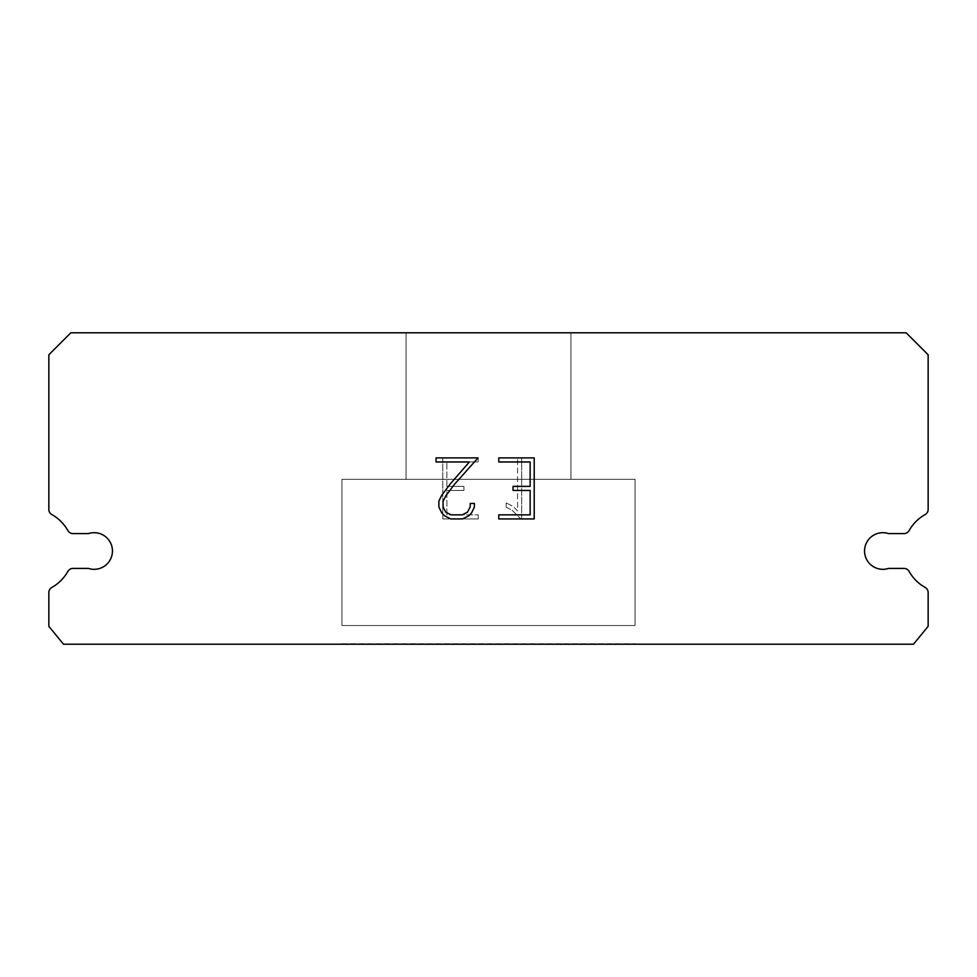 <?xml version="1.0" encoding="UTF-8"?>
<svg xmlns="http://www.w3.org/2000/svg" width="977" height="977" viewBox="0 0 977 977"><rect width="100%" height="100%" fill="white"/><g stroke="black" fill="none" stroke-linecap="round" stroke-linejoin="round"><path stroke-width="0.73" stroke-dasharray="4.88 3.66" d="M877.187 533.589A18.319 18.319 0 0 1 888.557 533.589L904.006 533.589A5.862 5.862 0 0 0 909.123 530.584A41.767 41.767 0 0 1 925.158 514.561A5.862 5.862 0 0 0 928.15 509.444L928.15 354.773L906.167 332.791L70.832 332.791L48.85 354.773L48.85 509.444A5.862 5.862 0 0 0 51.842 514.561A41.767 41.767 0 0 1 67.877 530.584A5.862 5.862 0 0 0 72.994 533.589L88.443 533.589A18.319 18.319 0 0 1 111.537 545.313A18.319 18.319 0 0 1 88.443 568.419L72.994 568.419A5.862 5.862 0 0 0 67.877 571.411A41.767 41.767 0 0 1 51.842 587.446A5.862 5.862 0 0 0 48.85 592.55L48.85 626.33L63.505 644.209L913.495 644.209L928.15 626.33L928.15 592.55A5.862 5.862 0 0 0 925.158 587.446A41.767 41.767 0 0 1 909.123 571.411A5.862 5.862 0 0 0 904.006 568.419L888.557 568.419A18.319 18.319 0 0 1 865.463 556.682A18.319 18.319 0 0 1 877.187 533.589M570.934 479.341L570.934 332.791L406.066 332.791L406.066 479.341L570.934 479.341L406.066 479.341L570.934 479.341L570.934 332.791L406.066 332.791L406.066 479.341L570.934 479.341L406.066 479.341L570.934 479.341L570.934 332.791L406.066 332.791L406.066 479.341L570.934 479.341L406.066 479.341L570.934 479.341L570.934 332.791L406.066 332.791L406.066 479.341L570.934 479.341L406.066 479.341L570.934 479.341L570.934 332.791L406.066 332.791L406.066 479.341L570.934 479.341L406.066 479.341L570.934 479.341L570.934 332.791L406.066 332.791L406.066 479.341L570.934 479.341L406.066 479.341L570.934 479.341L570.934 332.791L406.066 332.791L406.066 479.341L570.934 479.341L406.066 479.341L570.934 479.341L570.934 332.791L406.066 332.791L406.066 479.341L570.934 479.341L406.066 479.341L570.934 479.341L570.934 332.791L406.066 332.791L406.066 479.341L570.934 479.341L406.066 479.341L570.934 479.341L570.934 332.791L406.066 332.791L406.066 479.341L570.934 479.341L406.066 479.341L570.934 479.341L570.934 332.791L406.066 332.791L406.066 479.341L570.934 479.341L406.066 479.341L570.934 479.341L570.934 332.791L406.066 332.791L406.066 479.341L570.934 479.341L406.066 479.341L570.934 479.341L570.934 332.791L406.066 332.791L406.066 479.341L570.934 479.341L406.066 479.341L570.934 479.341L570.934 332.791L406.066 332.791L406.066 479.341L570.934 479.341L406.066 479.341L570.934 479.341L570.934 332.791L406.066 332.791L406.066 479.341L570.934 479.341L406.066 479.341L570.934 479.341L570.934 332.791L406.066 332.791L406.066 479.341L570.934 479.341L406.066 479.341L570.934 479.341L570.934 332.791L406.066 332.791L406.066 479.341L570.934 479.341L406.066 479.341L570.934 479.341L570.934 332.791L406.066 332.791L406.066 479.341L570.934 479.341L406.066 479.341L570.934 479.341L570.934 332.791L406.066 332.791L406.066 479.341L570.934 479.341L406.066 479.341L406.066 332.791L406.066 479.341L570.934 479.341L570.934 332.791L406.066 332.791L406.066 479.341L570.934 479.341L570.934 332.791L406.066 332.791L406.066 479.341L570.934 479.341L570.934 332.791L406.066 332.791L406.066 479.341L570.934 479.341L570.934 332.791L406.066 332.791L406.066 479.341L570.934 479.341L570.934 332.791L406.066 332.791L406.066 479.341L570.934 479.341L570.934 332.791L406.066 332.791L406.066 479.341L570.934 479.341L570.934 332.791L406.066 332.791L406.066 479.341L570.934 479.341L570.934 332.791L406.066 332.791L406.066 479.341L570.934 479.341L570.934 332.791L406.066 332.791L406.066 479.341L570.934 479.341L570.934 332.791L406.066 332.791L406.066 479.341L570.934 479.341L570.934 332.791L406.066 332.791L406.066 479.341L570.934 479.341L570.934 332.791L406.066 332.791L406.066 479.341L570.934 479.341L570.934 332.791L406.066 332.791L406.066 479.341L570.934 479.341L570.934 332.791L406.066 332.791L406.066 479.341L570.934 479.341L570.934 332.791L406.066 332.791L406.066 479.341L570.934 479.341L570.934 332.791L406.066 332.791L406.066 479.341L570.934 479.341L570.934 332.791L406.066 332.791L570.934 332.791L406.066 332.791L570.934 332.791L570.934 479.341L406.066 479.341M341.95 643.843L635.05 643.843M635.05 625.524L635.05 479.341L341.95 479.341L341.95 625.524L635.05 625.524L341.95 625.524L635.05 625.524L635.05 479.341L341.95 479.341L341.95 625.524L635.05 625.524L341.95 625.524L635.05 625.524L635.05 479.341L341.95 479.341L341.95 625.524L635.05 625.524L341.95 625.524L635.05 625.524L635.05 479.341L341.95 479.341L341.95 625.524L635.05 625.524L341.95 625.524L635.05 625.524L635.05 479.341L341.95 479.341L341.95 625.524L635.05 625.524L341.95 625.524L635.05 625.524L635.05 479.341L341.95 479.341L341.95 625.524L635.05 625.524L341.95 625.524L635.05 625.524L635.05 479.341L341.95 479.341L341.95 625.524L635.05 625.524L341.95 625.524L635.05 625.524L635.05 479.341L341.95 479.341L341.95 625.524L635.05 625.524L341.95 625.524L635.05 625.524L635.05 479.341L341.95 479.341L341.95 625.524L635.05 625.524L341.95 625.524L635.05 625.524L635.05 479.341L341.95 479.341L341.95 625.524L635.05 625.524L341.95 625.524L635.05 625.524L635.05 479.341L341.95 479.341L341.95 625.524L635.05 625.524L341.95 625.524L635.05 625.524L635.05 479.341L341.95 479.341L341.95 625.524L635.05 625.524L341.95 625.524L635.05 625.524L635.05 479.341L341.95 479.341L341.95 625.524L635.05 625.524L341.95 625.524L635.05 625.524L635.05 479.341L341.95 479.341L341.95 625.524L635.05 625.524L341.95 625.524L635.05 625.524L635.05 479.341L341.95 479.341L341.95 625.524L635.05 625.524L341.95 625.524L635.05 625.524L635.05 479.341L341.95 479.341L341.95 625.524L635.05 625.524L341.95 625.524L635.05 625.524L635.05 479.341L341.95 479.341L341.95 625.524L635.05 625.524L341.95 625.524L635.05 625.524L635.05 479.341L341.95 479.341L341.95 625.524L635.05 625.524L341.95 625.524L635.05 625.524L635.05 479.341L341.95 479.341L341.95 625.524L635.05 625.524L341.95 625.524L341.95 479.341L341.95 625.524L635.05 625.524L635.05 479.341L341.95 479.341L341.95 625.524L635.05 625.524L635.05 479.341L341.95 479.341L341.95 625.524L635.05 625.524L635.05 479.341L341.95 479.341L341.95 625.524L635.05 625.524L635.05 479.341L341.95 479.341L341.95 625.524L635.05 625.524L635.05 479.341L341.95 479.341L341.95 625.524L635.05 625.524L635.05 479.341L341.95 479.341L341.95 625.524L635.05 625.524L635.05 479.341L341.95 479.341L341.95 625.524L635.05 625.524L635.05 479.341L341.95 479.341L341.95 625.524L635.05 625.524L635.05 479.341L341.95 479.341L341.95 625.524L635.05 625.524L635.05 479.341L341.95 479.341L341.95 625.524L635.05 625.524L635.05 479.341L341.95 479.341L341.95 625.524L635.05 625.524L635.05 479.341L341.95 479.341L341.95 625.524L635.05 625.524L635.05 479.341L341.95 479.341L341.95 625.524L635.05 625.524L635.05 479.341L341.95 479.341L341.95 625.524L635.05 625.524L635.05 479.341L341.95 479.341L341.95 625.524L635.05 625.524L635.05 479.341L341.95 479.341L341.95 625.524L635.05 625.524L635.05 479.341L341.95 479.341L635.05 479.341L341.95 479.341L635.05 479.341L635.05 625.524L341.95 625.524M341.95 479.341L635.05 479.341M530.132 490.442L530.132 514.855L498.783 514.855L498.783 518.921L534.211 518.921L534.211 457.883L498.783 457.883L498.783 461.962L530.132 461.962L530.132 486.375L513.047 486.375L513.047 490.442L530.132 490.442M474.37 507.112L474.37 503.448L470.23 503.448L470.23 506.794L467.531 512.156L462.17 514.855L451.118 514.855L445.72 512.156L443.057 506.794L443.057 501.433L445.793 495.864L454.256 484.58L478.022 457.883L436.06 457.883L436.06 461.962L469.4 461.962L450.446 483.688L441.824 495.168L438.881 501.006L438.881 507.051L441.824 512.998L444.84 515.978L450.763 518.921L462.487 518.921L468.447 516.027L471.464 513.072L474.37 507.112M446.868 514.855L446.868 490.442L446.868 514.855L478.217 514.855L446.868 514.855M446.868 490.442L463.953 490.442L446.868 490.442M463.953 490.442L463.953 486.375L463.953 490.442M463.953 486.375L446.868 486.375L463.953 486.375M446.868 486.375L446.868 461.962L446.868 486.375M446.868 461.962L478.217 461.962L446.868 461.962M478.217 461.962L478.217 457.883L478.217 461.962M478.217 518.921L478.217 514.855L478.217 518.921L442.789 518.921L478.217 518.921M442.789 457.883L442.789 518.921L442.789 457.883L478.217 457.883L442.789 457.883M506.184 502.935L506.184 507.222L506.184 502.935L512.937 506.269L506.184 502.935M506.184 507.222L512.143 510.238L506.184 507.222M512.143 510.238L520.802 518.848L512.143 510.238M520.802 518.848L521.657 518.848L520.802 518.848M521.657 518.848L521.657 457.81L521.657 518.848M517.59 510.959L512.937 506.269L517.59 510.959L517.59 457.81L517.59 510.959M521.657 457.81L517.59 457.81L521.657 457.81M635.05 644.209L341.95 644.209M406.066 332.791L570.934 332.791"/><path stroke-width="1.47" d="M877.187 533.589A18.319 18.319 0 0 1 888.557 533.589L904.006 533.589A5.862 5.862 0 0 0 909.123 530.584A41.767 41.767 0 0 1 925.158 514.561A5.862 5.862 0 0 0 928.15 509.444L928.15 354.773L906.167 332.791L70.832 332.791L48.85 354.773L48.85 509.444A5.862 5.862 0 0 0 51.842 514.561A41.767 41.767 0 0 1 67.877 530.584A5.862 5.862 0 0 0 72.994 533.589L88.443 533.589A18.319 18.319 0 0 1 111.537 545.313A18.319 18.319 0 0 1 88.443 568.419L72.994 568.419A5.862 5.862 0 0 0 67.877 571.411A41.767 41.767 0 0 1 51.842 587.446A5.862 5.862 0 0 0 48.85 592.55L48.85 626.33L63.505 644.209L913.495 644.209L928.15 626.33L928.15 592.55A5.862 5.862 0 0 0 925.158 587.446A41.767 41.767 0 0 1 909.123 571.411A5.862 5.862 0 0 0 904.006 568.419L888.557 568.419A18.319 18.319 0 0 1 865.463 556.682A18.319 18.319 0 0 1 877.187 533.589M530.132 514.855L530.132 490.442L513.047 490.442L513.047 486.375L530.132 486.375L530.132 461.962L498.783 461.962L498.783 457.883L534.211 457.883L534.211 518.921L498.783 518.921L498.783 514.855L530.132 514.855M474.37 503.448L474.37 507.112L471.464 513.072L468.447 516.027L462.487 518.921L450.763 518.921L444.84 515.978L441.824 512.998L438.881 507.051L438.881 501.006L441.824 495.168L450.446 483.688L469.4 461.962L436.06 461.962L436.06 457.883L478.022 457.883L454.256 484.58L445.793 495.864L443.057 501.433L443.057 506.794L445.72 512.156L451.118 514.855L462.17 514.855L467.531 512.156L470.23 506.794L470.23 503.448L474.37 503.448"/></g></svg>
